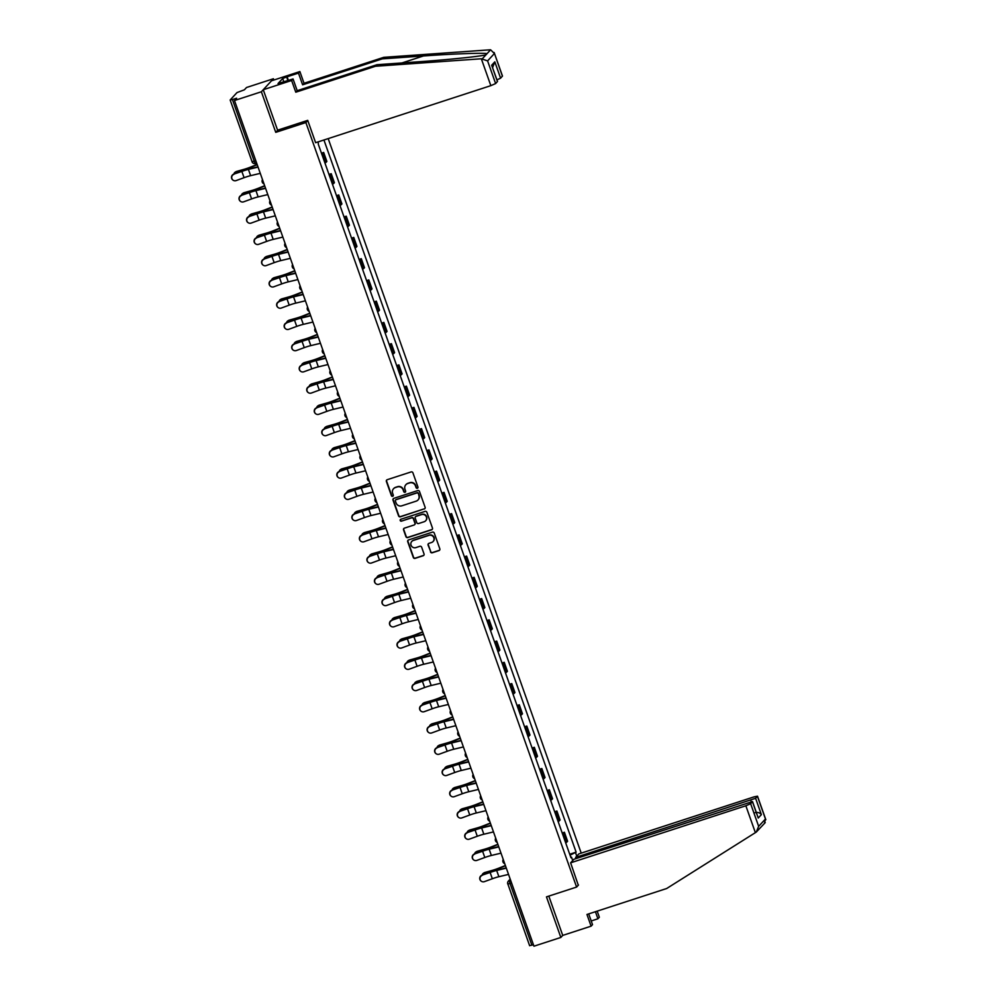 <?xml version="1.0" encoding="UTF-8"?>
<svg xmlns="http://www.w3.org/2000/svg" width="996" height="996" viewBox="0 0 996 996"><rect width="100%" height="100%" fill="white"/><g stroke="black" fill="none" stroke-linecap="round" stroke-linejoin="round"><path stroke-width="1.49" d="M417.349 488.277A0.996 0.971 -137.3 0 0 417.947 487.044L412.917 472.839A1.432 1.382 -137.3 0 0 411.111 471.93L387.245 479.699A1.432 1.382 -137.3 0 0 386.386 481.466L391.416 495.672A0.996 0.971 -137.3 0 0 393.084 496.045A0.996 0.971 -137.3 0 0 393.271 495.074L392.623 493.232A4.569 4.432 -137.3 0 1 395.35 487.579L397.342 486.932A4.569 4.432 -137.3 0 1 403.106 489.82L403.754 491.663A0.996 0.971 -137.3 0 0 405.422 492.036A0.996 0.971 -137.3 0 0 405.609 491.053L404.961 489.223A4.569 4.432 -137.3 0 1 407.688 483.558L409.68 482.911A4.569 4.432 -137.3 0 1 415.432 485.811L416.091 487.642A0.996 0.971 -137.3 0 0 417.349 488.277M405.97 484.604A4.569 4.432 -137.3 0 1 407.924 483.297L409.916 482.649A4.569 4.432 -137.3 0 1 415.681 485.55L416.328 487.38A0.996 0.971 -137.3 0 0 417.859 487.878M386.797 479.948A1.432 1.382 -137.3 0 0 386.635 481.217L391.665 495.41A0.996 0.971 -137.3 0 0 393.196 495.908M393.632 488.625A4.569 4.432 -137.3 0 1 395.599 487.318L397.578 486.671A4.569 4.432 -137.3 0 1 403.343 489.559L403.99 491.402A0.996 0.971 -137.3 0 0 405.521 491.9M430.471 551.871A1.432 1.382 -137.3 0 0 432.276 552.78L438.975 550.601A1.432 1.382 -137.3 0 0 439.821 548.833L434.244 533.059A1.432 1.382 -137.3 0 0 432.438 532.15L408.572 539.919A1.432 1.382 -137.3 0 0 407.713 541.687L413.303 557.461A1.432 1.382 -137.3 0 0 415.095 558.37L423.188 555.731A1.432 1.382 -137.3 0 0 424.047 553.963L421.657 547.215A1.432 1.382 -137.3 0 0 419.851 546.306L415.842 547.613A3.822 3.71 -137.3 0 1 411.771 541.451A3.822 3.71 -137.3 0 1 413.303 540.467L429.027 535.35A3.822 3.71 -137.3 0 1 433.098 541.513A3.822 3.71 -137.3 0 1 431.554 542.496L428.94 543.355A1.432 1.382 -137.3 0 0 428.081 545.123L430.72 551.61A1.432 1.382 -137.3 0 0 432.513 552.519L439.211 550.34A1.432 1.382 -137.3 0 0 439.659 550.091M273.85 80.041L273.39 78.759L261.375 91.769L275.743 132.356L305.872 122.545L576.597 887.063L546.468 896.873L560.848 937.448L533.956 946.2L234.483 100.521L236.612 98.218L232.429 99.575L254.266 161.265A2.913 0.623 72 0 0 255.648 163.518A2.913 0.623 72 0 0 255.723 163.469L255.648 163.518A2.913 2.913 0 0 1 252.013 161.726L255.823 160.767M261.375 91.769L234.483 100.521M424.246 509.031A1.432 1.382 -137.3 0 0 425.105 507.263L419.515 491.489A1.432 1.382 -137.3 0 0 417.722 490.58L393.843 498.349A1.432 1.382 -137.3 0 0 392.997 500.117L398.574 515.891A1.432 1.382 -137.3 0 0 400.38 516.8L424.495 508.769A1.432 1.382 -137.3 0 0 424.931 508.52M426.873 512.268L432.463 528.042A1.432 1.382 -137.3 0 1 431.604 529.81L407.738 537.579A1.432 1.382 -137.3 0 1 405.945 536.682L403.554 529.922A1.432 1.382 -137.3 0 1 404.401 528.154L414.087 525.004A1.432 1.382 -137.3 0 0 414.934 523.236L413.352 518.767A1.432 1.382 -137.3 0 0 411.547 517.858L401.475 521.132A0.996 0.971 -137.3 0 1 400.404 519.526A0.996 0.971 -137.3 0 1 400.815 519.265L425.08 511.371A1.432 1.382 -137.3 0 1 426.873 512.268M273.39 78.759L246.51 87.511L244.381 89.814L237.011 92.578L230.201 99.936L232.429 99.575M581.216 853.124L328.194 138.606M560.848 937.448L562.728 935.406L548.808 896.101M533.445 944.756L529.673 945.615M324.945 163.008A6.686 0.772 -19.5 0 0 326.128 162.248L322.953 153.26A6.686 0.772 160.5 0 1 321.758 154.031M322.953 153.26L323.688 152.463L321.459 153.185M326.128 162.248L326.862 161.452L323.688 152.463M328.979 174.424L331.207 173.702L330.473 174.499A6.686 0.772 160.5 0 1 329.278 175.271M332.465 184.26A6.686 0.772 -19.5 0 0 333.66 183.488L334.395 182.691L331.207 173.702M336.511 195.677L338.727 194.955L337.993 195.739A6.686 0.772 160.5 0 1 336.81 196.511M339.985 205.5A6.686 0.772 -19.5 0 0 341.18 204.728L341.914 203.931L338.727 194.955M344.031 216.916L346.247 216.194L345.525 216.991A6.686 0.772 160.5 0 1 344.33 217.763M347.504 226.752A6.686 0.772 -19.5 0 0 348.7 225.98L349.434 225.183L346.247 216.194M351.551 238.156L353.779 237.434L353.045 238.231A6.686 0.772 160.5 0 1 351.849 239.003M355.037 247.992A6.686 0.772 -19.5 0 0 356.219 247.22L356.954 246.423L353.779 237.434M359.07 259.408L361.299 258.686L360.564 259.47A6.686 0.772 160.5 0 1 359.369 260.242M362.556 269.231A6.686 0.772 -19.5 0 0 363.752 268.459L364.486 267.675L361.299 258.686M366.603 280.648L368.819 279.926L368.084 280.723A6.686 0.772 160.5 0 1 366.901 281.495M370.076 290.483A6.686 0.772 -19.5 0 0 371.271 289.712L372.006 288.915L368.819 279.926M374.123 301.888L376.339 301.166L375.617 301.962A6.686 0.772 160.5 0 1 374.421 302.734M377.596 311.723A6.686 0.772 -19.5 0 0 378.791 310.951L379.526 310.154L376.339 301.166M381.642 323.14L383.871 322.418L383.136 323.202A6.686 0.772 160.5 0 1 381.941 323.974M385.128 332.963A6.686 0.772 -19.5 0 0 386.311 332.191L387.046 331.407L383.871 322.418M389.162 344.379L391.391 343.657L390.656 344.454A6.686 0.772 160.5 0 1 389.461 345.226M392.648 354.215A6.686 0.772 -19.5 0 0 393.843 353.443L394.578 352.646L391.391 343.657M396.694 365.632L398.91 364.897L398.176 365.694A6.686 0.772 160.5 0 1 396.993 366.466M400.168 375.455A6.686 0.772 -19.5 0 0 401.363 374.683L402.098 373.886L398.91 364.897M404.214 386.871L406.43 386.149L405.708 386.946A6.686 0.772 160.5 0 1 404.513 387.705M407.688 396.694A6.686 0.772 -19.5 0 0 408.883 395.922L409.617 395.138L406.43 386.149M411.734 408.111L413.963 407.389L413.228 408.186A6.686 0.772 160.5 0 1 412.033 408.958M415.22 417.947A6.686 0.772 -19.5 0 0 416.403 417.175L417.137 416.378L413.963 407.389M419.254 429.363L421.482 428.629L420.748 429.425A6.686 0.772 160.5 0 1 419.553 430.197M422.74 439.186A6.686 0.772 -19.5 0 0 423.935 438.414L424.67 437.618L421.482 428.629M426.786 450.603L429.002 449.881L428.268 450.678A6.686 0.772 160.5 0 1 427.085 451.437M430.26 460.426A6.686 0.772 -19.5 0 0 431.455 459.654L432.189 458.87L429.002 449.881M434.306 471.843L436.534 471.12L435.8 471.917A6.686 0.772 160.5 0 1 434.605 472.689M437.779 481.678A6.686 0.772 -19.5 0 0 438.975 480.906L439.709 480.109L436.534 471.12M441.826 493.095L444.054 492.373L443.32 493.157A6.686 0.772 160.5 0 1 442.124 493.929M445.312 502.918A6.686 0.772 -19.5 0 0 446.494 502.146L447.229 501.349L444.054 492.373M449.345 514.334L451.574 513.612L450.839 514.409A6.686 0.772 160.5 0 1 449.644 515.181M452.831 524.157A6.686 0.772 -19.5 0 0 454.027 523.398L454.761 522.601L451.574 513.612M456.878 535.574L459.094 534.852L458.359 535.649A6.686 0.772 160.5 0 1 457.176 536.421M460.351 545.41A6.686 0.772 -19.5 0 0 461.546 544.638L462.281 543.841L459.094 534.852M464.397 556.826L466.626 556.104L465.891 556.889A6.686 0.772 160.5 0 1 464.696 557.66M467.871 566.649A6.686 0.772 -19.5 0 0 469.066 565.877L469.801 565.081L466.626 556.104M471.917 578.066L474.146 577.344L473.411 578.141A6.686 0.772 160.5 0 1 472.216 578.913M475.403 587.901A6.686 0.772 -19.5 0 0 476.598 587.13L477.321 586.333L474.146 577.344M479.437 599.306L481.666 598.584L480.931 599.38A6.686 0.772 160.5 0 1 479.736 600.152M482.923 609.141A6.686 0.772 -19.5 0 0 484.118 608.369L484.853 607.572L481.666 598.584M486.969 620.558L489.185 619.836L488.451 620.62A6.686 0.772 160.5 0 1 487.268 621.392M490.443 630.381A6.686 0.772 -19.5 0 0 491.638 629.609L492.373 628.825L489.185 619.836M494.489 641.798L496.718 641.075L495.983 641.872A6.686 0.772 160.5 0 1 494.788 642.644M497.963 651.633A6.686 0.772 -19.5 0 0 499.158 650.861L499.892 650.064L496.718 641.075M502.009 663.037L504.237 662.315L503.503 663.112A6.686 0.772 160.5 0 1 502.308 663.884M505.495 672.873A6.686 0.772 -19.5 0 0 506.69 672.101L507.412 671.304L504.237 662.315M509.529 684.289L511.757 683.567L511.023 684.352A6.686 0.772 160.5 0 1 509.828 685.124M513.015 694.112A6.686 0.772 -19.5 0 0 514.21 693.341L514.944 692.556L511.757 683.567M517.061 705.529L519.277 704.807L518.543 705.604A6.686 0.772 160.5 0 1 517.36 706.376M520.535 715.365A6.686 0.772 -19.5 0 0 521.73 714.593L522.464 713.796L519.277 704.807M524.581 726.781L526.809 726.047L526.075 726.843A6.686 0.772 160.5 0 1 524.88 727.615M528.054 736.604A6.686 0.772 -19.5 0 0 529.25 735.832L529.984 735.036L526.809 726.047M532.101 748.021L534.329 747.299L533.595 748.096A6.686 0.772 160.5 0 1 532.399 748.855M535.587 757.844A6.686 0.772 -19.5 0 0 536.782 757.072L537.504 756.288L534.329 747.299M539.62 769.261L541.849 768.538L541.114 769.335A6.686 0.772 160.5 0 1 539.919 770.107M543.106 779.096A6.686 0.772 -19.5 0 0 544.302 778.324L545.036 777.527L541.849 768.538M547.153 790.513L549.369 789.778L548.634 790.575A6.686 0.772 160.5 0 1 547.451 791.347M550.626 800.336A6.686 0.772 -19.5 0 0 551.821 799.564L552.556 798.767L549.369 789.778M554.672 811.752L556.901 811.03L556.166 811.827A6.686 0.772 160.5 0 1 554.971 812.599M558.146 821.576A6.686 0.772 -19.5 0 0 559.341 820.816L560.076 820.019L556.901 811.03M562.192 832.992L564.421 832.27L563.686 833.067A6.686 0.772 160.5 0 1 562.491 833.839M565.678 842.828A6.686 0.772 -19.5 0 0 566.873 842.056L567.596 841.259L564.421 832.27M570.048 855.191L576.124 852.153L323.937 139.988M575.564 852.763L576.771 856.174M572.725 860.544L571.53 857.133L570.783 857.257M318.222 141.855L318.359 144.432L570.957 857.755L571.53 857.133M576.597 887.063L578.489 885.021M305.872 122.545L307.764 120.504M275.743 132.356L277.834 130.09M569.712 854.244L576.124 852.153M393.395 498.598A1.432 1.382 -137.3 0 0 393.233 499.855L398.823 515.629A1.432 1.382 -137.3 0 0 400.616 516.538L424.495 508.769M418.183 493.555A0.996 0.971 -137.3 0 0 416.926 492.933L395.972 499.743A0.996 0.971 -137.3 0 0 395.375 500.988L396.059 502.918A4.569 4.432 -137.3 0 0 401.811 505.819L416.141 501.162A4.569 4.432 -137.3 0 0 418.868 495.498L418.42 493.294A0.996 0.971 -137.3 0 0 417.162 492.671L416.926 492.933M395.698 499.88A0.996 0.971 -137.3 0 1 396.209 499.482L417.162 492.671M418.096 499.843A4.569 4.432 -137.3 0 0 419.104 495.236L418.868 495.498M418.42 493.294L419.104 495.236M403.953 528.403A1.432 1.382 -137.3 0 0 403.791 529.673L406.181 536.421A1.432 1.382 -137.3 0 0 407.974 537.317L431.853 529.548A1.432 1.382 -137.3 0 0 432.301 529.312M414.772 524.506A1.432 1.382 -137.3 0 0 415.183 522.975L413.589 518.505A1.432 1.382 -137.3 0 0 411.796 517.596L401.475 521.132M400.541 519.402A0.996 0.971 -137.3 0 0 401.712 520.871M424.134 521.742A3.822 3.71 -137.3 0 0 425.989 516.165A3.822 3.71 -137.3 0 0 421.594 514.583L416.054 516.389A1.432 1.382 -137.3 0 0 415.208 518.157L416.789 522.639A1.432 1.382 -137.3 0 0 418.594 523.535L424.134 521.742M425.79 520.622A3.822 3.71 -137.3 0 0 421.831 514.322L421.594 514.583M415.618 516.638A1.432 1.382 -137.3 0 1 416.303 516.127L421.831 514.322M428.492 543.604A1.432 1.382 -137.3 0 0 428.33 544.862L430.72 551.61M433.21 541.388A3.822 3.71 -137.3 0 0 429.264 535.089L429.027 535.35M411.896 541.326A3.822 3.71 -137.3 0 1 413.552 540.206L429.264 535.089M408.123 540.168A1.432 1.382 -137.3 0 0 407.962 541.426L413.539 557.2A1.432 1.382 -137.3 0 0 415.344 558.109L423.425 555.469A1.432 1.382 -137.3 0 0 423.873 555.233M235.156 172.184L235.977 171.686A3.349 2.888 59 0 1 236.587 171.424L235.766 171.922A3.349 2.888 -121 0 0 233.911 174.088M257.142 164.489L250.519 167.104A9.014 1.046 160.5 0 1 243.696 169.432L236.587 171.424M235.766 171.922L242.875 169.918A10.906 1.27 -19.5 0 0 251.129 167.116L257.217 164.701M233.911 174.325A3.349 3.312 124.4 0 0 233.126 180.214A3.349 3.312 124.4 0 0 236.127 180.587L244.082 177.686L241.854 171.424L233.686 174.176L241.63 171.275A10.906 1.27 160.5 0 1 249.56 168.81L257.964 166.805M233.126 180.214L232.902 180.064A3.349 3.312 -55.6 0 1 233.686 174.176M258.064 167.091L248.415 169.395A9.014 1.046 -19.5 0 0 241.854 171.424M260.28 173.354L250.631 175.657A9.014 1.046 -19.5 0 0 244.082 177.686M242.675 193.423L243.497 192.938A3.349 2.888 59 0 1 244.107 192.676L243.285 193.162A3.349 2.888 -121 0 0 241.43 195.341M264.662 185.729L258.039 188.356A9.014 1.046 160.5 0 1 251.229 190.672L244.107 192.676M243.285 193.162L250.407 191.17A10.906 1.27 -19.5 0 0 258.649 188.356L264.737 185.941M250.195 214.675L251.017 214.177A3.349 2.888 59 0 1 251.627 213.916L250.818 214.414A3.349 2.888 -121 0 0 248.95 216.58M272.182 206.969L265.571 209.596A9.014 1.046 160.5 0 1 258.748 211.911L251.627 213.916M250.818 214.414L257.927 212.409A10.906 1.27 -19.5 0 0 266.181 209.596L272.257 207.193M481.329 58.776L487.592 60.893L495.622 83.564L490.841 85.656L481.329 58.776L375.492 66.259L295.775 92.205L291.629 80.489L263.255 89.727L277.585 130.177L307.714 120.367L315.62 142.702L490.841 85.656M283.885 81.946L282.677 78.535L278.033 83.552L293.048 78.958L297.194 90.673L376.911 64.728L418.021 61.814C447.167 59.835 480.968 56.349 485.986 54.805L487.032 53.672C484.367 52.676 452.719 53.821 423.437 55.963L382.315 58.864L302.61 84.809L298.464 73.094L287.109 76.792L288.417 80.464M376.911 64.728L375.492 66.259M293.048 78.958L291.629 80.489M297.194 90.673L295.775 92.205M502.42 76.194L494.141 52.502L502.482 76.057L500.602 78.174L496.954 79.879M282.677 78.535L287.109 76.792M487.592 60.893L494.402 53.523L490.605 49.8L489.571 49.85L383.734 57.332L304.029 83.278L299.883 71.563L298.464 73.094M299.883 71.563L271.51 80.801L263.255 89.727M304.029 83.278L302.61 84.809M383.734 57.332L382.315 58.864M497.452 81.585L491.663 65.238L497.514 81.448L495.622 83.564M482.4 58.677L490.605 49.8M287.931 80.626L286.724 77.215M492.597 67.591L494.813 61.827L500.602 78.174M591.226 920.964L597.924 918.773L595.421 911.701M597.924 918.773L599.343 917.241L597.189 911.128M570.621 862.822L745.855 805.776L750.635 803.685L752.515 801.568L573.895 859.274L570.621 862.822L578.29 885.232M750.635 803.685L758.653 826.356L756.275 832.083L666.66 888.519L586.955 914.465L591.101 926.168L592.52 924.637L588.711 913.892M591.101 926.168L562.728 935.406M755.603 798.294L757.495 796.178L754.097 796.85L578.875 853.896L575.601 857.432L755.603 798.294L761.392 814.641C759.823 812.724 757.757 812.064 755.167 812.649M576.012 858.589L575.601 857.432M752.515 801.568L758.242 818.04L752.453 801.705M765.252 822.584L756.275 832.083M764.48 823.206L765.463 818.986L757.433 796.314M757.495 796.178L765.837 819.733L765.463 818.986L758.653 826.356M241.43 195.565A3.349 3.312 124.4 0 0 240.659 201.466A3.349 3.312 124.4 0 0 243.647 201.827L251.602 198.926L249.386 192.664L241.206 195.415L249.162 192.514A10.906 1.27 160.5 0 1 257.08 190.049L265.484 188.057M240.659 201.466L240.434 201.304A3.349 3.312 -55.6 0 1 241.206 195.415M265.583 188.331L255.935 190.634A9.014 1.046 -19.5 0 0 249.386 192.664M267.8 194.594L258.151 196.897A9.014 1.046 -19.5 0 0 251.602 198.926M248.95 216.817A3.349 3.312 124.4 0 0 248.178 222.706A3.349 3.312 124.4 0 0 251.179 223.079L259.122 220.178L256.906 213.916L248.739 216.655L256.682 213.754A10.906 1.27 160.5 0 1 264.612 211.301L273.004 209.297M248.178 222.706L247.954 222.556A3.349 3.312 -55.6 0 1 248.739 216.655M273.103 209.571L263.454 211.874A9.014 1.046 -19.5 0 0 256.906 213.916M275.319 215.846L265.683 218.136A9.014 1.046 -19.5 0 0 259.122 220.178M257.727 235.915L258.537 235.43A3.349 2.888 59 0 1 259.159 235.156L258.338 235.654A3.349 2.888 -121 0 0 256.47 237.82M279.702 228.221L273.091 230.835A9.014 1.046 160.5 0 1 266.268 233.164L259.159 235.156M258.338 235.654L265.446 233.649A10.906 1.27 -19.5 0 0 273.701 230.848L279.789 228.433M265.247 257.167L266.069 256.669A3.349 2.888 59 0 1 266.679 256.408L265.857 256.893A3.349 2.888 -121 0 0 264.002 259.072M287.234 249.461L280.611 252.088A9.014 1.046 160.5 0 1 273.788 254.403L266.679 256.408M265.857 256.893L272.966 254.901A10.906 1.27 -19.5 0 0 281.221 252.088L287.309 249.685M272.767 278.407L273.589 277.909A3.349 2.888 59 0 1 274.199 277.647L273.377 278.145A3.349 2.888 -121 0 0 271.522 280.312M294.754 270.7L288.13 273.327A9.014 1.046 160.5 0 1 281.32 275.643L274.199 277.647M273.377 278.145L280.499 276.141A10.906 1.27 -19.5 0 0 288.74 273.327L294.828 270.924M256.482 238.056A3.349 3.312 124.4 0 0 255.698 243.945A3.349 3.312 124.4 0 0 258.699 244.319L266.642 241.418L264.426 235.156L256.258 237.907L264.201 235.006A10.906 1.27 160.5 0 1 272.132 232.541L280.523 230.537M255.698 243.945L255.474 243.796A3.349 3.312 -55.6 0 1 256.258 237.907M280.623 230.823L270.987 233.126A9.014 1.046 -19.5 0 0 264.426 235.156M282.852 237.085L273.203 239.389A9.014 1.046 -19.5 0 0 266.642 241.418M264.002 259.296A3.349 3.312 124.4 0 0 263.218 265.197A3.349 3.312 124.4 0 0 266.218 265.571L274.174 262.658L271.945 256.395L263.778 259.147L271.721 256.246A10.906 1.27 160.5 0 1 279.652 253.781L288.056 251.789M263.218 265.197L262.994 265.036A3.349 3.312 -55.6 0 1 263.778 259.147M288.155 252.063L278.507 254.366A9.014 1.046 -19.5 0 0 271.945 256.395M290.371 258.325L280.723 260.628A9.014 1.046 -19.5 0 0 274.174 262.658M271.522 280.548A3.349 3.312 124.4 0 0 270.75 286.437A3.349 3.312 124.4 0 0 273.738 286.811L281.694 283.91L279.478 277.647L271.298 280.386L279.254 277.486A10.906 1.27 160.5 0 1 287.184 275.033L295.575 273.029M270.75 286.437L270.526 286.288A3.349 3.312 -55.6 0 1 271.298 280.386M295.675 273.302L286.026 275.606A9.014 1.046 -19.5 0 0 279.478 277.647M297.891 279.577L288.242 281.868A9.014 1.046 -19.5 0 0 281.694 283.91M280.287 299.647L281.109 299.161A3.349 2.888 59 0 1 281.719 298.887L280.909 299.385A3.349 2.888 -121 0 0 279.042 301.551M302.274 291.953L295.663 294.567A9.014 1.046 160.5 0 1 288.84 296.895L281.719 298.887M280.909 299.385L288.018 297.381A10.906 1.27 -19.5 0 0 296.273 294.579L302.348 292.164M279.042 301.788A3.349 3.312 124.4 0 0 278.27 307.677A3.349 3.312 124.4 0 0 281.27 308.05L289.214 305.15L286.997 298.887L278.83 301.639L286.773 298.738A10.906 1.27 160.5 0 1 294.704 296.273L303.095 294.268M278.27 307.677L278.046 307.527A3.349 3.312 -55.6 0 1 278.83 301.639M303.195 294.555L293.546 296.858A9.014 1.046 -19.5 0 0 286.997 298.887M305.411 300.817L295.775 303.12A9.014 1.046 -19.5 0 0 289.214 305.15M287.819 320.899L288.628 320.401A3.349 2.888 59 0 1 289.251 320.139L288.429 320.625A3.349 2.888 -121 0 0 286.562 322.804M309.793 313.192L303.182 315.819A9.014 1.046 160.5 0 1 296.36 318.135L289.251 320.139M288.429 320.625L295.538 318.633A10.906 1.27 -19.5 0 0 303.792 315.819L309.881 313.416M286.574 323.028A3.349 3.312 124.4 0 0 285.79 328.929A3.349 3.312 124.4 0 0 288.79 329.303L296.733 326.389L294.517 320.127L286.35 322.878L294.293 319.977A10.906 1.27 160.5 0 1 302.224 317.512L310.615 315.52M285.79 328.929L285.566 328.78A3.349 3.312 -55.6 0 1 286.35 322.878M310.715 315.794L301.078 318.098A9.014 1.046 -19.5 0 0 294.517 320.127M312.943 322.057L303.294 324.36A9.014 1.046 -19.5 0 0 296.733 326.389M295.339 342.138L296.161 341.64A3.349 2.888 59 0 1 296.771 341.379L295.949 341.877A3.349 2.888 -121 0 0 294.094 344.043M317.326 334.432L310.702 337.059A9.014 1.046 160.5 0 1 303.88 339.375L296.771 341.379M295.949 341.877L303.058 339.873A10.906 1.27 -19.5 0 0 311.312 337.071L317.4 334.656M294.094 344.28A3.349 3.312 124.4 0 0 293.31 350.169A3.349 3.312 124.4 0 0 296.31 350.542L304.266 347.641L302.037 341.379L293.87 344.13L301.813 341.217A10.906 1.27 160.5 0 1 309.744 338.765L318.147 336.76M293.31 350.169L293.085 350.019A3.349 3.312 -55.6 0 1 293.87 344.13M318.247 337.046L308.598 339.337A9.014 1.046 -19.5 0 0 302.037 341.379M320.463 343.309L310.814 345.612A9.014 1.046 -19.5 0 0 304.266 347.641M302.859 363.378L303.68 362.893A3.349 2.888 59 0 1 304.29 362.619L303.469 363.117A3.349 2.888 -121 0 0 301.614 365.283M324.845 355.684L318.222 358.299A9.014 1.046 160.5 0 1 311.412 360.627L304.29 362.619M303.469 363.117L310.59 361.112A10.906 1.27 -19.5 0 0 318.832 358.311L324.92 355.896M301.614 365.52A3.349 3.312 124.4 0 0 300.842 371.421A3.349 3.312 124.4 0 0 303.83 371.782L311.785 368.881L309.569 362.619L301.39 365.37L309.345 362.469A10.906 1.27 160.5 0 1 317.276 360.004L325.667 358M300.842 371.421L300.618 371.259A3.349 3.312 -55.6 0 1 301.39 365.37M325.767 358.286L316.118 360.589A9.014 1.046 -19.5 0 0 309.569 362.619M327.983 364.548L318.334 366.852A9.014 1.046 -19.5 0 0 311.785 368.881M310.379 384.63L311.2 384.132A3.349 2.888 59 0 1 311.81 383.871L311.001 384.356A3.349 2.888 -121 0 0 309.134 386.535M332.365 376.924L325.754 379.551A9.014 1.046 160.5 0 1 318.932 381.866L311.81 383.871M311.001 384.356L318.11 382.364A10.906 1.27 -19.5 0 0 326.364 379.551L332.44 377.148M317.911 405.87L318.72 405.372A3.349 2.888 59 0 1 319.343 405.111L318.521 405.609A3.349 2.888 -121 0 0 316.653 407.775M339.885 398.176L333.274 400.79A9.014 1.046 160.5 0 1 326.451 403.119L319.343 405.111M318.521 405.609L325.63 403.604A10.906 1.27 -19.5 0 0 333.884 400.803L339.972 398.388M325.431 427.11L326.252 426.624A3.349 2.888 59 0 1 326.862 426.35L326.041 426.848A3.349 2.888 -121 0 0 324.186 429.015M347.417 419.416L340.794 422.03A9.014 1.046 160.5 0 1 333.971 424.358L326.862 426.35M326.041 426.848L333.15 424.844A10.906 1.27 -19.5 0 0 341.404 422.043L347.492 419.627M332.95 448.362L333.772 447.864A3.349 2.888 59 0 1 334.382 447.602L333.56 448.088A3.349 2.888 -121 0 0 331.705 450.267M354.937 440.655L348.314 443.282A9.014 1.046 160.5 0 1 341.504 445.598L334.382 447.602M333.56 448.088L340.682 446.096A10.906 1.27 -19.5 0 0 348.924 443.282L355.012 440.879M340.47 469.602L341.292 469.104A3.349 2.888 59 0 1 341.902 468.842L341.093 469.34A3.349 2.888 -121 0 0 339.225 471.506M362.457 461.907L355.846 464.522A9.014 1.046 160.5 0 1 349.023 466.85L341.902 468.842M341.093 469.34L348.202 467.336A10.906 1.27 -19.5 0 0 356.456 464.534L362.532 462.119M348.002 490.841L348.812 490.356A3.349 2.888 59 0 1 349.434 490.094L348.612 490.58A3.349 2.888 -121 0 0 346.745 492.759M369.977 483.147L363.366 485.774A9.014 1.046 160.5 0 1 356.543 488.09L349.434 490.094M348.612 490.58L355.721 488.588A10.906 1.27 -19.5 0 0 363.976 485.774L370.064 483.359M309.134 386.772A3.349 3.312 124.4 0 0 308.362 392.661A3.349 3.312 124.4 0 0 311.362 393.034L319.305 390.121L317.089 383.858L308.922 386.61L316.865 383.709A10.906 1.27 160.5 0 1 324.796 381.256L333.187 379.252M308.362 392.661L308.138 392.511A3.349 3.312 -55.6 0 1 308.922 386.61M333.286 379.526L323.638 381.829A9.014 1.046 -19.5 0 0 317.089 383.858M335.503 385.788L325.866 388.091A9.014 1.046 -19.5 0 0 319.305 390.121M316.666 408.011A3.349 3.312 124.4 0 0 315.881 413.9A3.349 3.312 124.4 0 0 318.882 414.274L326.825 411.373L324.609 405.111L316.442 407.862L324.385 404.949A10.906 1.27 160.5 0 1 332.315 402.496L340.707 400.492M315.881 413.9L315.657 413.751A3.349 3.312 -55.6 0 1 316.442 407.862M340.806 400.778L331.17 403.069A9.014 1.046 -19.5 0 0 324.609 405.111M343.035 407.04L333.386 409.344A9.014 1.046 -19.5 0 0 326.825 411.373M324.186 429.251A3.349 3.312 124.4 0 0 323.401 435.152A3.349 3.312 124.4 0 0 326.402 435.513L334.357 432.613L332.129 426.35L323.961 429.102L331.905 426.201A10.906 1.27 160.5 0 1 339.835 423.736L348.239 421.731M323.401 435.152L323.177 434.991A3.349 3.312 -55.6 0 1 323.961 429.102M348.339 422.018L338.69 424.321A9.014 1.046 -19.5 0 0 332.129 426.35M350.555 428.28L340.906 430.583A9.014 1.046 -19.5 0 0 334.357 432.613M331.705 450.503A3.349 3.312 124.4 0 0 330.933 456.392A3.349 3.312 124.4 0 0 333.921 456.766L341.877 453.865L339.661 447.59L331.481 450.341L339.437 447.441A10.906 1.27 160.5 0 1 347.367 444.988L355.759 442.983M330.933 456.392L330.709 456.243A3.349 3.312 -55.6 0 1 331.481 450.341M355.858 443.257L346.21 445.561A9.014 1.046 -19.5 0 0 339.661 447.59M358.074 449.52L348.426 451.823A9.014 1.046 -19.5 0 0 341.877 453.865M339.238 471.743A3.349 3.312 124.4 0 0 338.453 477.632A3.349 3.312 124.4 0 0 341.454 478.005L349.397 475.104L347.181 468.842L339.014 471.594L346.957 468.68A10.906 1.27 160.5 0 1 354.887 466.228L363.279 464.223M338.453 477.632L338.229 477.482A3.349 3.312 -55.6 0 1 339.014 471.594M363.378 464.51L353.729 466.8A9.014 1.046 -19.5 0 0 347.181 468.842M365.594 470.772L355.958 473.075A9.014 1.046 -19.5 0 0 349.397 475.104M346.757 492.983A3.349 3.312 124.4 0 0 345.973 498.884A3.349 3.312 124.4 0 0 348.974 499.245L356.917 496.344L354.7 490.082L346.533 492.833L354.476 489.932A10.906 1.27 160.5 0 1 362.407 487.467L370.798 485.463M345.973 498.884L345.749 498.722A3.349 3.312 -55.6 0 1 346.533 492.833M370.898 485.749L361.262 488.052A9.014 1.046 -19.5 0 0 354.7 490.082M373.127 492.012L363.478 494.315A9.014 1.046 -19.5 0 0 356.917 496.344M355.522 512.093L356.344 511.595A3.349 2.888 59 0 1 356.954 511.334L356.132 511.832A3.349 2.888 -121 0 0 354.277 513.998M377.509 504.387L370.885 507.014A9.014 1.046 160.5 0 1 364.063 509.33L356.954 511.334M356.132 511.832L363.241 509.828A10.906 1.27 -19.5 0 0 371.496 507.014L377.584 504.611M354.277 514.235A3.349 3.312 124.4 0 0 353.493 520.124A3.349 3.312 124.4 0 0 356.493 520.497L364.449 517.596L362.22 511.322L354.053 514.073L361.996 511.172A10.906 1.27 160.5 0 1 369.927 508.719L378.331 506.715M353.493 520.124L353.269 519.974A3.349 3.312 -55.6 0 1 354.053 514.073M378.43 506.989L368.781 509.292A9.014 1.046 -19.5 0 0 362.22 511.322M380.646 513.264L370.998 515.555A9.014 1.046 -19.5 0 0 364.449 517.596M363.042 533.333L363.864 532.848A3.349 2.888 59 0 1 364.474 532.574L363.652 533.072A3.349 2.888 -121 0 0 361.797 535.238M385.029 525.639L378.405 528.254A9.014 1.046 160.5 0 1 371.595 530.582L364.474 532.574M363.652 533.072L370.773 531.067A10.906 1.27 -19.5 0 0 379.015 528.266L385.103 525.851M361.797 535.475A3.349 3.312 124.4 0 0 361.025 541.363A3.349 3.312 124.4 0 0 364.013 541.737L371.969 538.836L369.753 532.574L361.573 535.325L369.528 532.424A10.906 1.27 160.5 0 1 377.459 529.959L385.85 527.955M361.025 541.363L360.801 541.214A3.349 3.312 -55.6 0 1 361.573 535.325M385.95 528.241L376.301 530.544A9.014 1.046 -19.5 0 0 369.753 532.574M388.166 534.503L378.517 536.807A9.014 1.046 -19.5 0 0 371.969 538.836M370.562 554.573L371.384 554.087A3.349 2.888 59 0 1 371.994 553.826L371.184 554.311A3.349 2.888 -121 0 0 369.317 556.49M392.549 546.879L385.938 549.506A9.014 1.046 160.5 0 1 379.115 551.821L371.994 553.826M371.184 554.311L378.293 552.319A10.906 1.27 -19.5 0 0 386.548 549.506L392.623 547.09M369.329 556.714A3.349 3.312 124.4 0 0 368.545 562.615A3.349 3.312 124.4 0 0 371.545 562.989L379.488 560.076L377.272 553.813L369.105 556.565L377.048 553.664A10.906 1.27 160.5 0 1 384.979 551.199L393.37 549.207M368.545 562.615L368.321 562.454A3.349 3.312 -55.6 0 1 369.105 556.565M393.47 549.481L383.821 551.784A9.014 1.046 -19.5 0 0 377.272 553.813M395.686 555.743L386.05 558.046A9.014 1.046 -19.5 0 0 379.488 560.076M378.094 575.825L378.903 575.327A3.349 2.888 59 0 1 379.526 575.066L378.704 575.564A3.349 2.888 -121 0 0 376.837 577.73M400.068 568.118L393.457 570.745A9.014 1.046 160.5 0 1 386.635 573.061L379.526 575.066M378.704 575.564L385.813 573.559A10.906 1.27 -19.5 0 0 394.067 570.745L400.155 568.343M376.849 577.966A3.349 3.312 124.4 0 0 376.065 583.855A3.349 3.312 124.4 0 0 379.065 584.229L387.008 581.328L384.792 575.066L376.625 577.805L384.568 574.904A10.906 1.27 160.5 0 1 392.499 572.451L400.89 570.447M376.065 583.855L375.841 583.706A3.349 3.312 -55.6 0 1 376.625 577.805M400.99 570.72L391.353 573.024A9.014 1.046 -19.5 0 0 384.792 575.066M403.218 576.995L393.569 579.286A9.014 1.046 -19.5 0 0 387.008 581.328M385.614 597.065L386.436 596.579A3.349 2.888 59 0 1 387.046 596.305L386.224 596.803A3.349 2.888 -121 0 0 384.369 598.97M407.601 589.371L400.977 591.985A9.014 1.046 160.5 0 1 394.155 594.313L387.046 596.305M386.224 596.803L393.333 594.799A10.906 1.27 -19.5 0 0 401.587 591.998L407.675 589.582M384.369 599.206A3.349 3.312 124.4 0 0 383.585 605.095A3.349 3.312 124.4 0 0 386.585 605.468L394.541 602.568L392.312 596.305L384.145 599.057L392.088 596.156A10.906 1.27 160.5 0 1 400.019 593.691L408.422 591.686M383.585 605.095L383.36 604.946A3.349 3.312 -55.6 0 1 384.145 599.057M408.522 591.973L398.873 594.276A9.014 1.046 -19.5 0 0 392.312 596.305M410.738 598.235L401.089 600.538A9.014 1.046 -19.5 0 0 394.541 602.568M393.134 618.317L393.955 617.819A3.349 2.888 59 0 1 394.565 617.557L393.744 618.043A3.349 2.888 -121 0 0 391.889 620.222M415.12 610.61L408.497 613.237A9.014 1.046 160.5 0 1 401.687 615.553L394.565 617.557M393.744 618.043L400.865 616.051A10.906 1.27 -19.5 0 0 409.107 613.237L415.195 610.834M391.889 620.446A3.349 3.312 124.4 0 0 391.117 626.347A3.349 3.312 124.4 0 0 394.105 626.721L402.06 623.807L399.844 617.545L391.665 620.296L399.62 617.395A10.906 1.27 160.5 0 1 407.551 614.93L415.942 612.938M391.117 626.347L390.893 626.185A3.349 3.312 -55.6 0 1 391.665 620.296M416.042 613.212L406.393 615.516A9.014 1.046 -19.5 0 0 399.844 617.545M418.258 619.475L408.609 621.778A9.014 1.046 -19.5 0 0 402.06 623.807M400.653 639.557L401.475 639.058A3.349 2.888 59 0 1 402.098 638.797L401.276 639.295A3.349 2.888 -121 0 0 399.408 641.461M422.64 631.85L416.029 634.477A9.014 1.046 160.5 0 1 409.207 636.793L402.098 638.797M401.276 639.295L408.385 637.291A10.906 1.27 -19.5 0 0 416.639 634.489L422.715 632.074M399.421 641.698A3.349 3.312 124.4 0 0 398.637 647.587A3.349 3.312 124.4 0 0 401.637 647.96L409.58 645.059L407.364 638.797L399.197 641.536L407.14 638.635A10.906 1.27 160.5 0 1 415.071 636.183L423.462 634.178M398.637 647.587L398.412 647.437A3.349 3.312 -55.6 0 1 399.197 641.536M423.561 634.464L413.913 636.755A9.014 1.046 -19.5 0 0 407.364 638.797M425.778 640.727L416.141 643.018A9.014 1.046 -19.5 0 0 409.58 645.059M408.186 660.796L408.995 660.311A3.349 2.888 59 0 1 409.617 660.037L408.796 660.535A3.349 2.888 -121 0 0 406.928 662.701M430.16 653.102L423.549 655.717A9.014 1.046 160.5 0 1 416.726 658.045L409.617 660.037M408.796 660.535L415.905 658.53A10.906 1.27 -19.5 0 0 424.159 655.729L430.247 653.314M406.941 662.938A3.349 3.312 124.4 0 0 406.156 668.826A3.349 3.312 124.4 0 0 409.157 669.2L417.1 666.299L414.884 660.037L406.717 662.788L414.66 659.887A10.906 1.27 160.5 0 1 422.59 657.422L430.982 655.418M406.156 668.826L405.932 668.677A3.349 3.312 -55.6 0 1 406.717 662.788M431.081 655.704L421.445 658.007A9.014 1.046 -19.5 0 0 414.884 660.037M433.31 661.967L423.661 664.27A9.014 1.046 -19.5 0 0 417.1 666.299M415.706 682.048L416.527 681.55A3.349 2.888 59 0 1 417.137 681.289L416.316 681.774A3.349 2.888 -121 0 0 414.461 683.953M437.692 674.342L431.069 676.969A9.014 1.046 160.5 0 1 424.246 679.284L417.137 681.289M416.316 681.774L423.425 679.782A10.906 1.27 -19.5 0 0 431.679 676.969L437.767 674.566M414.461 684.177A3.349 3.312 124.4 0 0 413.676 690.079A3.349 3.312 124.4 0 0 416.677 690.452L424.632 687.539L422.404 681.276L414.236 684.028L422.18 681.127A10.906 1.27 160.5 0 1 430.11 678.674L438.514 676.67M413.676 690.079L413.452 689.929A3.349 3.312 -55.6 0 1 414.236 684.028M438.614 676.944L428.965 679.247A9.014 1.046 -19.5 0 0 422.404 681.276M440.83 683.206L431.181 685.509A9.014 1.046 -19.5 0 0 424.632 687.539M423.225 703.288L424.047 702.79A3.349 2.888 59 0 1 424.657 702.529L423.835 703.027A3.349 2.888 -121 0 0 421.98 705.193M445.212 695.594L438.589 698.208A9.014 1.046 160.5 0 1 431.778 700.524L424.657 702.529M423.835 703.027L430.957 701.022A10.906 1.27 -19.5 0 0 439.199 698.221L445.287 695.806M421.98 705.429A3.349 3.312 124.4 0 0 421.208 711.318A3.349 3.312 124.4 0 0 424.196 711.692L432.152 708.791L429.936 702.529L421.756 705.28L429.712 702.367A10.906 1.27 160.5 0 1 437.642 699.914L446.034 697.91M421.208 711.318L420.984 711.169A3.349 3.312 -55.6 0 1 421.756 705.28M446.133 698.196L436.485 700.487A9.014 1.046 -19.5 0 0 429.936 702.529M448.349 704.458L438.701 706.762A9.014 1.046 -19.5 0 0 432.152 708.791M430.745 724.528L431.567 724.042A3.349 2.888 59 0 1 432.189 723.768L431.368 724.266A3.349 2.888 -121 0 0 429.5 726.433M452.732 716.834L446.121 719.448A9.014 1.046 160.5 0 1 439.298 721.776L432.189 723.768M431.368 724.266L438.477 722.262A10.906 1.27 -19.5 0 0 446.731 719.461L452.807 717.045M429.513 726.669A3.349 3.312 124.4 0 0 428.728 732.57A3.349 3.312 124.4 0 0 431.729 732.932L439.672 730.031L437.456 723.768L429.288 726.52L437.232 723.619A10.906 1.27 160.5 0 1 445.162 721.154L453.554 719.149M428.728 732.57L428.504 732.409A3.349 3.312 -55.6 0 1 429.288 726.52M453.653 719.436L444.004 721.739A9.014 1.046 -19.5 0 0 437.456 723.768M455.869 725.698L446.233 728.001A9.014 1.046 -19.5 0 0 439.672 730.031M438.277 745.78L439.087 745.282A3.349 2.888 59 0 1 439.709 745.02L438.887 745.506A3.349 2.888 -121 0 0 437.02 747.685M460.252 738.073L453.641 740.7A9.014 1.046 160.5 0 1 446.818 743.016L439.709 745.02M438.887 745.506L445.996 743.514A10.906 1.27 -19.5 0 0 454.251 740.7L460.339 738.297M437.032 747.921A3.349 3.312 124.4 0 0 436.248 753.81A3.349 3.312 124.4 0 0 439.248 754.184L447.192 751.283L444.975 745.008L436.808 747.759L444.751 744.859A10.906 1.27 160.5 0 1 452.682 742.406L461.073 740.402M436.248 753.81L436.024 753.661A3.349 3.312 -55.6 0 1 436.808 747.759M461.173 740.675L451.537 742.979A9.014 1.046 -19.5 0 0 444.975 745.008M463.401 746.938L453.753 749.241A9.014 1.046 -19.5 0 0 447.192 751.283M445.797 767.02L446.619 766.522A3.349 2.888 59 0 1 447.229 766.26L446.407 766.758A3.349 2.888 -121 0 0 444.552 768.924M467.784 759.326L461.16 761.94A9.014 1.046 160.5 0 1 454.338 764.268L447.229 766.26M446.407 766.758L453.516 764.754A10.906 1.27 -19.5 0 0 461.771 761.952L467.859 759.537M444.552 769.161A3.349 3.312 124.4 0 0 443.768 775.05A3.349 3.312 124.4 0 0 446.768 775.423L454.724 772.523L452.495 766.26L444.328 769.012L452.271 766.098A10.906 1.27 160.5 0 1 460.202 763.646L468.606 761.641M443.768 775.05L443.544 774.9A3.349 3.312 -55.6 0 1 444.328 769.012M468.705 761.928L459.056 764.218A9.014 1.046 -19.5 0 0 452.495 766.26M470.921 768.19L461.273 770.493A9.014 1.046 -19.5 0 0 454.724 772.523M453.317 788.259L454.139 787.774A3.349 2.888 59 0 1 454.749 787.512L453.927 787.998A3.349 2.888 -121 0 0 452.072 790.177M475.304 780.565L468.68 783.18A9.014 1.046 160.5 0 1 461.87 785.508L454.749 787.512M453.927 787.998L461.048 786.006A10.906 1.27 -19.5 0 0 469.29 783.192L475.378 780.777M452.072 790.401A3.349 3.312 124.4 0 0 451.3 796.302A3.349 3.312 124.4 0 0 454.288 796.663L462.244 793.762L460.028 787.5L451.848 790.251L459.803 787.35A10.906 1.27 160.5 0 1 467.734 784.885L476.125 782.881M451.3 796.302L451.076 796.14A3.349 3.312 -55.6 0 1 451.848 790.251M476.225 783.167L466.576 785.471A9.014 1.046 -19.5 0 0 460.028 787.5M478.441 789.43L468.792 791.733A9.014 1.046 -19.5 0 0 462.244 793.762M460.837 809.511L461.658 809.013A3.349 2.888 59 0 1 462.281 808.752L461.459 809.238A3.349 2.888 -121 0 0 459.592 811.416M482.823 801.805L476.213 804.432A9.014 1.046 160.5 0 1 469.39 806.748L462.281 808.752M461.459 809.238L468.568 807.246A10.906 1.27 -19.5 0 0 476.823 804.432L482.898 802.029M459.604 811.653A3.349 3.312 124.4 0 0 458.82 817.542A3.349 3.312 124.4 0 0 461.82 817.915L469.763 815.014L467.547 808.74L459.38 811.491L467.323 808.59A10.906 1.27 160.5 0 1 475.254 806.138L483.645 804.133M458.82 817.542L458.596 817.392A3.349 3.312 -55.6 0 1 459.38 811.491M483.745 804.407L474.096 806.71A9.014 1.046 -19.5 0 0 467.547 808.74M485.961 810.682L476.325 812.973A9.014 1.046 -19.5 0 0 469.763 815.014M468.369 830.751L469.178 830.253A3.349 2.888 59 0 1 469.801 829.992L468.979 830.49A3.349 2.888 -121 0 0 467.112 832.656M490.343 823.057L483.732 825.672A9.014 1.046 160.5 0 1 476.91 828L469.801 829.992M468.979 830.49L476.088 828.485A10.906 1.27 -19.5 0 0 484.342 825.684L490.43 823.269M467.124 832.893A3.349 3.312 124.4 0 0 466.34 838.781A3.349 3.312 124.4 0 0 469.34 839.155L477.283 836.254L475.067 829.992L466.9 832.743L474.843 829.83A10.906 1.27 160.5 0 1 482.774 827.377L491.165 825.373M466.34 838.781L466.116 838.632A3.349 3.312 -55.6 0 1 466.9 832.743M491.265 825.659L481.628 827.962A9.014 1.046 -19.5 0 0 475.067 829.992M493.493 831.921L483.844 834.225A9.014 1.046 -19.5 0 0 477.283 836.254M475.889 851.991L476.711 851.505A3.349 2.888 59 0 1 477.321 851.244L476.499 851.729A3.349 2.888 -121 0 0 474.644 853.908M497.875 844.297L491.252 846.924A9.014 1.046 160.5 0 1 484.43 849.239L477.321 851.244M476.499 851.729L483.608 849.737A10.906 1.27 -19.5 0 0 491.862 846.924L497.95 844.508M474.644 854.132A3.349 3.312 124.4 0 0 473.859 860.034A3.349 3.312 124.4 0 0 476.86 860.395L484.815 857.494L482.587 851.231L474.42 853.983L482.363 851.082A10.906 1.27 160.5 0 1 490.293 848.617L498.697 846.612M473.859 860.034L473.635 859.872A3.349 3.312 -55.6 0 1 474.42 853.983M498.797 846.899L489.148 849.202A9.014 1.046 -19.5 0 0 482.587 851.231M501.013 853.161L491.364 855.464A9.014 1.046 -19.5 0 0 484.815 857.494M483.409 873.243L484.23 872.745A3.349 2.888 59 0 1 484.84 872.484L484.019 872.982A3.349 2.888 -121 0 0 482.164 875.148M505.395 865.536L498.772 868.163A9.014 1.046 160.5 0 1 491.962 870.479L484.84 872.484M484.019 872.982L491.14 870.977A10.906 1.27 -19.5 0 0 499.382 868.163L505.47 865.761M482.164 875.384A3.349 3.312 124.4 0 0 481.392 881.273A3.349 3.312 124.4 0 0 484.38 881.647L492.335 878.746L490.119 872.471L481.94 875.223L489.895 872.322A10.906 1.27 160.5 0 1 497.826 869.869L506.217 867.865M481.392 881.273L481.168 881.124A3.349 3.312 -55.6 0 1 481.94 875.223M506.317 868.139L496.668 870.442A9.014 1.046 -19.5 0 0 490.119 872.471M508.533 874.413L498.884 876.704A9.014 1.046 -19.5 0 0 492.335 878.746M510.338 879.493L509.566 880.327A2.913 0.623 72 0 0 510.052 883.564L531.901 945.254M510.525 880.016L509.566 880.327A2.913 2.826 42.7 0 0 508.396 881.074A2.913 2.913 0 0 0 507.786 884.025L511.595 883.066M559.341 820.816L556.166 811.827M551.821 799.564L548.634 790.575M544.302 778.324L541.114 769.335M536.782 757.072L533.595 748.096M529.25 735.832L526.075 726.843M521.73 714.593L518.543 705.604M514.21 693.341L511.023 684.352M506.69 672.101L503.503 663.112M499.158 650.861L495.983 641.872M491.638 629.609L488.451 620.62M484.118 608.369L480.931 599.38M476.598 587.13L473.411 578.141M469.066 565.877L465.891 556.889M461.546 544.638L458.359 535.649M454.027 523.398L450.839 514.409M446.494 502.146L443.32 493.157M438.975 480.906L435.8 471.917M431.455 459.654L428.268 450.678M423.935 438.414L420.748 429.425M416.403 417.175L413.228 408.186M408.883 395.922L405.708 386.946M401.363 374.683L398.176 365.694M393.843 353.443L390.656 344.454M386.311 332.191L383.136 323.202M378.791 310.951L375.617 301.962M371.271 289.712L368.084 280.723M363.752 268.459L360.564 259.47M356.219 247.22L353.045 238.231M348.7 225.98L345.525 216.991M341.18 204.728L337.993 195.739M333.66 183.488L330.473 174.499M566.873 842.056L563.686 833.067M262.272 181.994A2.913 2.826 42.7 0 1 262.496 179.604A2.913 2.913 0 0 0 263.99 183.849M269.804 203.234A2.913 2.826 42.7 0 1 270.016 200.856M277.324 224.486A2.913 2.826 42.7 0 1 277.535 222.096A2.913 2.913 0 0 0 279.042 226.341M284.844 245.726A2.913 2.826 42.7 0 1 285.068 243.335A2.913 2.913 0 0 0 286.562 247.581M292.363 266.965A2.913 2.826 42.7 0 1 292.587 264.587A2.913 2.913 0 0 0 294.081 268.833M299.896 288.218A2.913 2.826 42.7 0 1 300.107 285.827A2.913 2.913 0 0 0 301.614 290.073M307.415 309.457A2.913 2.826 42.7 0 1 307.627 307.079A2.913 2.913 0 0 0 309.134 311.312M314.935 330.697A2.913 2.826 42.7 0 1 315.159 328.319A2.913 2.913 0 0 0 316.653 332.564M322.455 351.949A2.913 2.826 42.7 0 1 322.679 349.559A2.913 2.913 0 0 0 324.173 353.804M329.987 373.189A2.913 2.826 42.7 0 1 330.199 370.811A2.913 2.913 0 0 0 331.705 375.044M337.507 394.441A2.913 2.826 42.7 0 1 337.719 392.05A2.913 2.913 0 0 0 339.225 396.296M345.027 415.681A2.913 2.826 42.7 0 1 345.251 413.29A2.913 2.913 0 0 0 346.745 417.536M352.547 436.92A2.913 2.826 42.7 0 1 352.771 434.542M360.079 458.172A2.913 2.826 42.7 0 1 360.291 455.782A2.913 2.913 0 0 0 361.797 460.028M367.599 479.412A2.913 2.826 42.7 0 1 367.81 477.022A2.913 2.913 0 0 0 369.317 481.267M375.119 500.652A2.913 2.826 42.7 0 1 375.343 498.274M382.638 521.904A2.913 2.826 42.7 0 1 382.862 519.514A2.913 2.913 0 0 0 384.356 523.759M390.171 543.144A2.913 2.826 42.7 0 1 390.382 540.753A2.913 2.913 0 0 0 391.889 544.999M397.69 564.383A2.913 2.826 42.7 0 1 397.902 562.005A2.913 2.913 0 0 0 399.408 566.251M405.21 585.636A2.913 2.826 42.7 0 1 405.434 583.245A2.913 2.913 0 0 0 406.928 587.491M412.73 606.875A2.913 2.826 42.7 0 1 412.954 604.485A2.913 2.913 0 0 0 414.461 608.73M420.262 628.115A2.913 2.826 42.7 0 1 420.474 625.737A2.913 2.913 0 0 0 421.98 629.982M427.782 649.367A2.913 2.826 42.7 0 1 427.994 646.977A2.913 2.913 0 0 0 429.5 651.222M435.302 670.607A2.913 2.826 42.7 0 1 435.526 668.229M442.822 691.847A2.913 2.826 42.7 0 1 443.046 689.469A2.913 2.913 0 0 0 444.552 693.714M450.354 713.099A2.913 2.826 42.7 0 1 450.565 710.708A2.913 2.913 0 0 0 452.072 714.954M457.874 734.338A2.913 2.826 42.7 0 1 458.085 731.96A2.913 2.913 0 0 0 459.592 736.206M465.393 755.591A2.913 2.826 42.7 0 1 465.618 753.2A2.913 2.913 0 0 0 467.112 757.446M472.913 776.83A2.913 2.826 42.7 0 1 473.137 774.44A2.913 2.913 0 0 0 474.644 778.685M480.446 798.07A2.913 2.826 42.7 0 1 480.657 795.692A2.913 2.913 0 0 0 482.164 799.937M487.965 819.322A2.913 2.826 42.7 0 1 488.177 816.932A2.913 2.913 0 0 0 489.683 821.177M495.485 840.562A2.913 2.826 42.7 0 1 495.709 838.171A2.913 2.913 0 0 0 497.203 842.417M503.005 861.801A2.913 2.826 42.7 0 1 503.229 859.423A2.913 2.913 0 0 0 504.735 863.669M510.201 879.119L508.396 881.074A2.913 2.826 42.7 0 0 507.836 883.925L529.635 945.714M252.05 161.626L230.163 100.036M242.875 169.918L243.161 170.727M251.129 167.116L251.565 168.336M250.631 175.657L248.415 169.395M250.407 191.17L250.693 191.967M258.649 188.356L259.084 189.576M257.927 212.409L258.213 213.219M266.181 209.596L266.604 210.816M491.663 65.238L494.813 61.827M401.961 62.947L423.437 55.963M761.392 814.641L758.242 818.04M755.379 832.668L745.855 805.776M751.27 801.643L750.835 800.398M258.151 196.897L255.935 190.634M265.683 218.136L263.454 211.874M265.446 233.649L265.733 234.458M273.701 230.848L274.137 232.068M272.966 254.901L273.253 255.698M281.221 252.088L281.656 253.308M280.499 276.141L280.785 276.95M288.74 273.327L289.176 274.547M273.203 239.389L270.987 233.126M280.723 260.628L278.507 254.366M288.242 281.868L286.026 275.606M288.018 297.381L288.305 298.19M296.273 294.579L296.696 295.8M295.775 303.12L293.546 296.858M295.538 318.633L295.824 319.43M303.792 315.819L304.228 317.039M303.294 324.36L301.078 318.098M303.058 339.873L303.344 340.682M311.312 337.071L311.748 338.291M310.814 345.612L308.598 339.337M310.59 361.112L310.877 361.922M318.832 358.311L319.268 359.531M318.334 366.852L316.118 360.589M318.11 382.364L318.396 383.161M326.364 379.551L326.788 380.771M325.63 403.604L325.916 404.413M333.884 400.803L334.32 402.023M333.15 424.844L333.436 425.653M341.404 422.043L341.84 423.263M340.682 446.096L340.968 446.893M348.924 443.282L349.359 444.502M348.202 467.336L348.488 468.145M356.456 464.534L356.879 465.755M355.721 488.588L356.008 489.385M363.976 485.774L364.411 486.994M325.866 388.091L323.638 381.829M333.386 409.344L331.17 403.069M340.906 430.583L338.69 424.321M348.426 451.823L346.21 445.561M355.958 473.075L353.729 466.8M363.478 494.315L361.262 488.052M363.241 509.828L363.528 510.624M371.496 507.014L371.931 508.234M370.998 515.555L368.781 509.292M370.773 531.067L371.06 531.876M379.015 528.266L379.451 529.486M378.517 536.807L376.301 530.544M378.293 552.319L378.58 553.116M386.548 549.506L386.971 550.726M386.05 558.046L383.821 551.784M385.813 573.559L386.099 574.368M394.067 570.745L394.503 571.965M393.569 579.286L391.353 573.024M393.333 594.799L393.619 595.608M401.587 591.998L402.023 593.218M401.089 600.538L398.873 594.276M400.865 616.051L401.151 616.848M409.107 613.237L409.543 614.457M408.609 621.778L406.393 615.516M408.385 637.291L408.671 638.1M416.639 634.489L417.063 635.697M416.141 643.018L413.913 636.755M415.905 658.53L416.191 659.34M424.159 655.729L424.595 656.949M423.661 664.27L421.445 658.007M423.425 679.782L423.711 680.579M431.679 676.969L432.115 678.189M431.181 685.509L428.965 679.247M430.957 701.022L431.243 701.831M439.199 698.221L439.634 699.441M438.701 706.762L436.485 700.487M438.477 722.262L438.763 723.071M446.731 719.461L447.154 720.681M446.233 728.001L444.004 721.739M445.996 743.514L446.283 744.311M454.251 740.7L454.686 741.92M453.753 749.241L451.537 742.979M453.516 764.754L453.803 765.563M461.771 761.952L462.206 763.173M461.273 770.493L459.056 764.218M461.048 786.006L461.335 786.803M469.29 783.192L469.726 784.412M468.792 791.733L466.576 785.471M468.568 807.246L468.855 808.042M476.823 804.432L477.246 805.652M476.325 812.973L474.096 806.71M476.088 828.485L476.374 829.295M484.342 825.684L484.778 826.904M483.844 834.225L481.628 827.962M483.608 849.737L483.894 850.534M491.862 846.924L492.298 848.144M491.364 855.464L489.148 849.202M491.14 870.977L491.426 871.786M499.382 868.163L499.818 869.384M498.884 876.704L496.668 870.442M270.016 200.843A2.913 2.913 0 0 0 271.522 205.101M352.771 434.53A2.913 2.913 0 0 0 354.265 438.788M375.33 498.261A2.913 2.913 0 0 0 376.837 502.519M435.513 668.216A2.913 2.913 0 0 0 437.02 672.462"/></g></svg>
